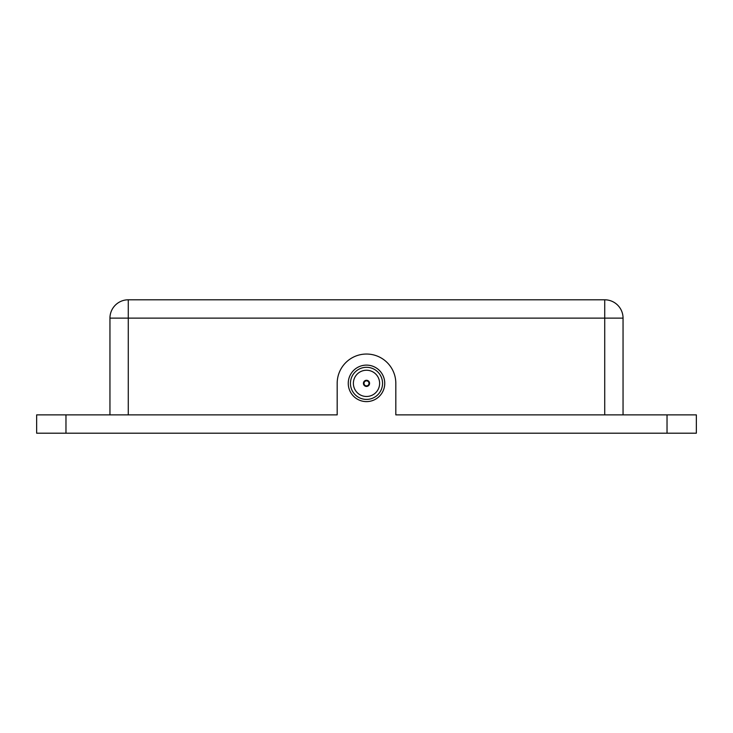<?xml version="1.0" encoding="UTF-8"?>
<svg xmlns="http://www.w3.org/2000/svg" width="733" height="733" viewBox="0 0 733 733"><rect width="100%" height="100%" fill="white"/><g stroke="black" fill="none" stroke-linecap="round" stroke-linejoin="round"><path stroke-width="1.1" d="M667.03 433.203L36.65 433.203L36.65 414.878L337.18 414.878L337.18 383.359A29.32 29.32 0 0 1 366.5 354.039A29.32 29.32 0 0 1 395.82 383.359L395.82 414.878L696.35 414.878L696.35 433.203L667.03 433.203L667.03 414.878M623.05 414.878L623.05 318.122L128.275 318.122L128.275 299.797A18.325 18.325 0 0 0 109.95 318.122L109.95 414.878M128.275 414.878L128.275 318.122L109.95 318.122A18.325 18.325 0 0 1 128.275 299.797L604.725 299.797A18.325 18.325 0 0 1 623.05 318.122A18.325 18.325 0 0 0 604.725 299.797L604.725 414.878M364.887 381.453A2.492 2.492 0 0 0 364.594 384.972A2.492 2.492 0 0 0 368.113 385.265A2.492 2.492 0 0 0 368.406 381.746A2.492 2.492 0 0 0 364.887 381.453M368.397 385.595A2.932 2.932 0 0 0 368.736 381.462A2.932 2.932 0 0 0 364.603 381.123A2.932 2.932 0 0 0 364.264 385.256A2.932 2.932 0 0 0 368.397 385.595M364.512 381.013A3.079 3.079 0 0 0 364.154 385.347A3.079 3.079 0 0 0 368.488 385.705A3.079 3.079 0 0 0 368.846 381.371A3.079 3.079 0 0 0 364.512 381.013M358.025 373.344A13.121 13.121 0 0 0 356.485 391.834A13.121 13.121 0 0 0 374.975 393.374A13.121 13.121 0 0 0 376.515 374.884A13.121 13.121 0 0 0 358.025 373.344M376.872 395.609A16.053 16.053 0 0 0 378.75 372.987A16.053 16.053 0 0 0 356.128 371.109A16.053 16.053 0 0 0 354.25 393.731A16.053 16.053 0 0 0 376.872 395.609M378.292 397.286A18.252 18.252 0 0 0 380.427 371.567A18.252 18.252 0 0 0 354.708 369.432A18.252 18.252 0 0 0 352.573 395.151A18.252 18.252 0 0 0 378.292 397.286M65.97 433.203L65.97 414.878"/></g></svg>
